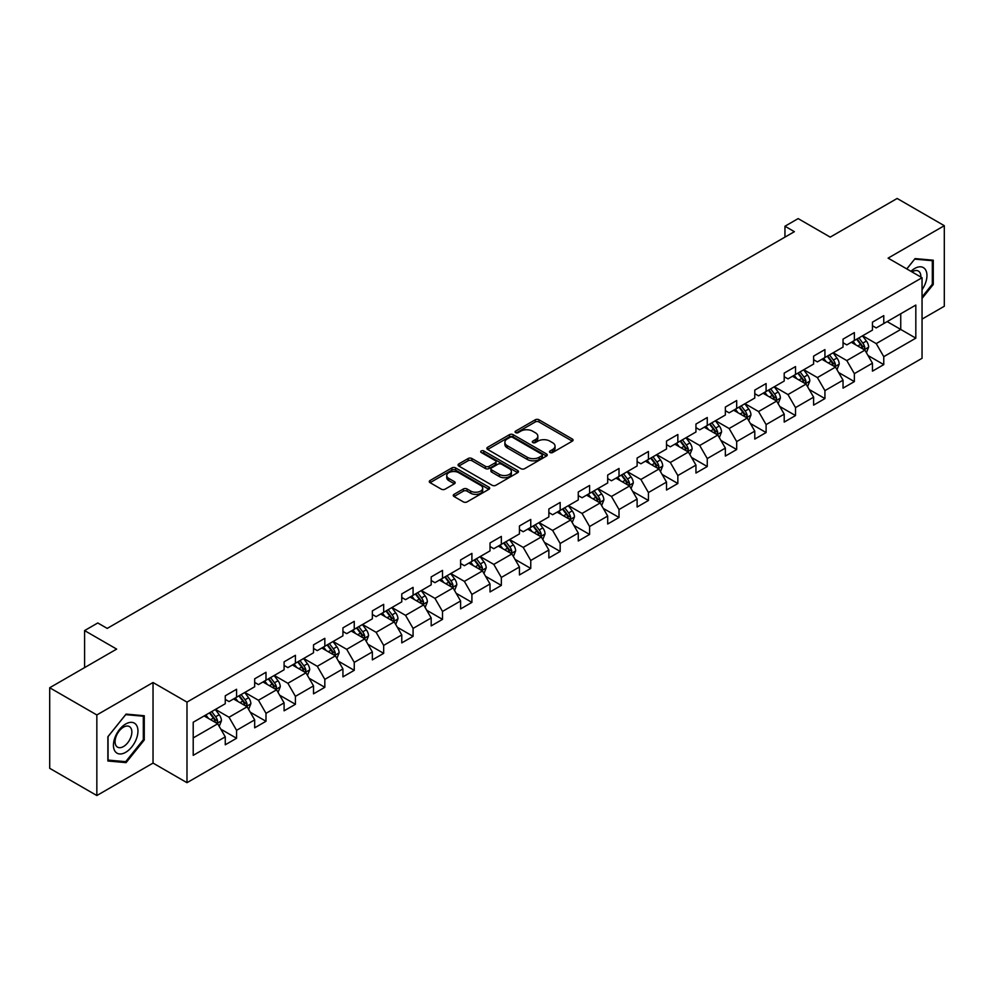 <?xml version="1.0" encoding="UTF-8"?>
<svg xmlns="http://www.w3.org/2000/svg" width="994" height="994" viewBox="0 0 994 994"><rect width="100%" height="100%" fill="white"/><g stroke="black" fill="none" stroke-linecap="round" stroke-linejoin="round"><path stroke-width="1.49" d="M550.042 452.506A1.826 1.056 0 0 0 552.639 452.506L572.295 441.15A2.622 1.516 0 0 0 573.066 440.081A2.622 1.516 0 0 0 572.295 439.013L538.984 419.779A2.622 1.516 0 0 0 535.281 419.779L515.613 431.123A1.826 1.056 0 0 0 515.078 431.881A1.826 1.056 0 0 0 515.613 432.626A1.826 1.056 0 0 0 518.209 432.626L520.757 431.16A8.374 4.833 0 0 1 532.598 431.16L535.368 432.763A8.374 4.833 0 0 1 537.829 436.18A8.374 4.833 0 0 1 535.368 439.596L532.834 441.063A1.826 1.056 0 0 0 532.287 441.821A1.826 1.056 0 0 0 532.834 442.566A1.826 1.056 0 0 0 535.418 442.566L537.965 441.1A8.374 4.833 0 0 1 549.806 441.1L552.589 442.703A8.374 4.833 0 0 1 555.037 446.12A8.374 4.833 0 0 1 552.589 449.536L550.042 451.003A1.826 1.056 0 0 0 549.508 451.748A1.826 1.056 0 0 0 550.042 452.506L550.042 451.003M454.022 494.366A2.622 1.516 0 0 0 453.252 495.434A2.622 1.516 0 0 0 454.022 496.503L463.366 501.895A2.622 1.516 0 0 0 467.068 501.895L488.911 489.296A2.622 1.516 0 0 0 489.682 488.228A2.622 1.516 0 0 0 488.911 487.159L455.6 467.913A2.622 1.516 0 0 0 451.897 467.913L430.054 480.524A2.622 1.516 0 0 0 429.284 481.593A2.622 1.516 0 0 0 430.054 482.662L441.348 489.185A2.622 1.516 0 0 0 445.051 489.185L454.395 483.792A2.622 1.516 0 0 0 455.165 482.724A2.622 1.516 0 0 0 454.395 481.655L448.791 478.412A7.008 4.038 0 0 1 446.741 475.554A7.008 4.038 0 0 1 451.065 471.827A7.008 4.038 0 0 1 458.694 472.697L480.636 485.358A7.008 4.038 0 0 1 482.686 488.228A7.008 4.038 0 0 1 478.362 491.955A7.008 4.038 0 0 1 470.734 491.086L467.068 488.973A2.622 1.516 0 0 0 463.366 488.973L454.022 494.366L454.022 496.503M922.047 319.099L944.3 306.251L944.3 225.688L897.16 198.465L830.214 237.119L798.157 218.605L784.949 226.234L794.38 231.677L107.215 628.407L97.785 622.965L84.589 630.581L84.589 667.608M96.84 714.959L96.84 795.535L153.039 763.081L153.039 682.518L96.84 714.959L49.7 687.749L116.646 649.094L84.589 630.581M153.039 682.518L186.984 702.112L922.047 277.724L922.047 358.3L186.984 782.688L186.984 702.112M944.3 225.688L888.102 258.129L922.047 277.724M520.931 468.671A2.622 1.516 0 0 0 524.633 468.671L546.476 456.06A2.622 1.516 0 0 0 547.247 454.991A2.622 1.516 0 0 0 546.476 453.923L513.165 434.676A2.622 1.516 0 0 0 509.462 434.676L487.619 447.288A2.622 1.516 0 0 0 486.849 448.356A2.622 1.516 0 0 0 487.619 449.425L520.931 468.671M481.966 452.904A1.826 1.056 0 0 1 483.829 453.152L483.829 450.978L517.7 470.535A2.622 1.516 0 0 1 518.458 471.603A2.622 1.516 0 0 1 517.7 472.672L495.857 485.283A2.622 1.516 0 0 1 492.154 485.283L458.83 466.049L468.186 460.694L468.186 458.507L458.83 463.912A2.622 1.516 0 0 0 458.072 464.981A2.622 1.516 0 0 0 458.83 466.049L458.83 463.912M468.186 460.694A2.622 1.516 0 0 1 471.889 460.694L471.889 458.507A2.622 1.516 0 0 0 468.186 458.507M471.889 458.507L485.395 466.31A2.622 1.516 0 0 0 489.098 466.31L495.298 462.732A2.622 1.516 0 0 0 496.068 461.663A2.622 1.516 0 0 0 495.298 460.595L481.233 452.481A1.826 1.056 0 0 1 480.698 451.723A1.826 1.056 0 0 1 481.829 450.754A1.826 1.056 0 0 1 483.829 450.978M96.84 795.535L49.7 768.312L49.7 687.749M220.83 729.174L236.572 738.269L236.572 730.317L254.675 719.867L254.675 727.807L265.994 721.284L265.994 713.332L284.098 702.882L284.098 710.822L295.417 704.299L295.417 696.347L313.52 685.897L313.52 693.837L324.827 687.314L324.827 679.362L342.93 668.912L342.93 676.864L354.249 670.329L354.249 662.377L372.352 651.927L372.352 659.879L383.672 653.344L383.672 645.392L401.775 634.942L401.775 642.894L413.082 636.359L413.082 628.407L431.185 617.957L431.185 625.909L442.504 619.374L442.504 611.422L460.607 600.972L460.607 608.924L471.914 602.389L471.914 594.437L490.017 583.987L490.017 591.939L501.336 585.404L501.336 577.452L519.44 567.002L519.44 574.954L530.759 568.419L530.759 560.467L548.862 550.017L548.862 557.969L560.169 551.434L560.169 543.494L578.272 533.033L578.272 540.984L589.591 534.449L589.591 526.509L607.694 516.048L607.694 524L619.013 517.464L619.013 509.524L637.117 499.075L637.117 507.015L648.423 500.479L648.423 492.539L666.527 482.09L666.527 490.03L677.846 483.494L677.846 475.554L695.949 465.105L695.949 473.045L707.256 466.521L707.256 458.569L725.359 448.12L725.359 456.06L736.678 449.536L736.678 441.584L754.781 431.135L754.781 439.075L766.101 432.552L766.101 424.6L784.204 414.15L784.204 422.09L795.511 415.567L795.511 407.615L813.614 397.165L813.614 405.117L824.933 398.582L824.933 390.63L843.036 380.18L843.036 388.132L854.355 381.597L854.355 373.645L872.459 363.195L872.459 371.147L883.765 364.612L883.765 356.66L915.822 338.159L915.822 305.059L900.738 313.769L900.738 329.449L915.822 338.159M236.572 738.269L225.265 744.792L225.265 736.852L193.209 755.353L193.209 722.253L225.265 703.752L225.265 695.8L236.572 689.264L236.572 697.216L254.675 686.767L254.675 678.815L265.994 672.279L265.994 680.231L284.098 669.782L284.098 661.83L295.417 655.294L295.417 663.246L313.52 652.797L313.52 644.845L324.827 638.322L324.827 646.262L342.93 635.812L342.93 627.86L354.249 621.337L354.249 629.277L372.352 618.827L372.352 610.875L383.672 604.352L383.672 612.292L401.775 601.842L401.775 593.903L413.082 587.367L413.082 595.307L431.185 584.857L431.185 576.918L442.504 570.382L442.504 578.322L460.607 567.872L460.607 559.933L471.914 553.397L471.914 561.349L490.017 550.887L490.017 542.948L501.336 536.412L501.336 544.364L519.44 533.902L519.44 525.963L530.759 519.427L530.759 527.379L548.862 516.917L548.862 508.978L560.169 502.442L560.169 510.394L578.272 499.945L578.272 491.993L589.591 485.457L589.591 493.409L607.694 482.96L607.694 475.008L619.013 468.472L619.013 476.424L637.117 465.975L637.117 458.023L648.423 451.487L648.423 459.439L666.527 448.99L666.527 441.038L677.846 434.502L677.846 442.454L695.949 432.005L695.949 424.053L707.256 417.517L707.256 425.469L725.359 415.02L725.359 407.068L736.678 400.532L736.678 408.484L754.781 398.035L754.781 390.083L766.101 383.56L766.101 391.499L784.204 381.05L784.204 373.098L795.511 366.575L795.511 374.514L813.614 364.065L813.614 356.113L824.933 349.59L824.933 357.529L843.036 347.08L843.036 339.128L854.355 332.605L854.355 340.544L872.459 330.095L872.459 322.155L883.765 315.62L883.765 323.559L915.822 305.059M233.565 698.956L247.133 706.796L229.03 717.246L215.462 709.405M225.265 699.391L229.03 701.578L236.572 697.216M229.03 717.246L236.572 730.317M247.133 706.796L254.675 719.867M262.975 681.971L276.556 689.811L258.452 700.261L244.872 692.433M254.675 682.406L258.452 684.593L265.994 680.231M258.452 700.261L265.994 713.332M276.556 689.811L284.098 702.882M292.398 664.986L305.978 672.826L287.875 683.276L274.294 675.448M284.098 665.421L287.875 667.608L295.417 663.246M287.875 683.276L295.417 696.347M305.978 672.826L313.52 685.897M321.808 648.001L335.388 655.841L317.285 666.303L303.704 658.463M313.52 648.436L317.285 650.623L324.827 646.262M317.285 666.303L324.827 679.362M335.388 655.841L342.93 668.912M351.23 631.028L364.81 638.856L346.707 649.318L333.127 641.478M342.93 631.463L346.707 633.638L354.249 629.277M346.707 649.318L354.249 662.377M364.81 638.856L372.352 651.927M380.652 614.043L394.22 621.871L376.13 632.333L362.549 624.493M372.352 614.478L376.13 616.653L383.672 612.292M376.13 632.333L383.672 645.392M394.22 621.871L401.775 634.942M410.062 597.059L423.643 604.899L405.54 615.348L391.959 607.508M401.775 597.493L405.54 599.668L413.082 595.307M405.54 615.348L413.082 628.407M423.643 604.899L431.185 617.957M439.485 580.074L453.065 587.914L434.962 598.363L421.381 590.523M431.185 580.508L434.962 582.683L442.504 578.322M434.962 598.363L442.504 611.422M453.065 587.914L460.607 600.972M468.907 563.089L482.475 570.929L464.372 581.378L450.804 573.538M460.607 563.523L464.372 565.698L471.914 561.349M464.372 581.378L471.914 594.437M482.475 570.929L490.017 583.987M498.317 546.104L511.898 553.944L493.794 564.393L480.214 556.553M490.017 546.538L493.794 548.713L501.336 544.364M493.794 564.393L501.336 577.452M511.898 553.944L519.44 567.002M527.739 529.119L541.32 536.959L523.217 547.408L509.636 539.568M519.44 529.553L523.217 531.728L530.759 527.379M523.217 547.408L530.759 560.467M541.32 536.959L548.862 550.017M557.149 512.134L570.73 519.974L552.627 530.423L539.046 522.583M548.862 512.569L552.627 514.743L560.169 510.394M552.627 530.423L560.169 543.494M570.73 519.974L578.272 533.033M586.572 495.149L600.152 502.989L582.049 513.438L568.469 505.598M578.272 495.584L582.049 497.758L589.591 493.409M582.049 513.438L589.591 526.509M600.152 502.989L607.694 516.048M615.994 478.164L629.562 486.004L611.459 496.453L597.891 488.613M607.694 478.599L611.459 480.773L619.013 476.424M611.459 496.453L619.013 509.524M629.562 486.004L637.117 499.075M645.404 461.179L658.985 469.019L640.881 479.468L627.301 471.628M637.117 461.614L640.881 463.788L648.423 459.439M640.881 479.468L648.423 492.539M658.985 469.019L666.527 482.09M674.827 444.194L688.407 452.034L670.304 462.483L656.723 454.643M666.527 444.629L670.304 446.815L677.846 442.454M670.304 462.483L677.846 475.554M688.407 452.034L695.949 465.105M704.249 427.209L717.817 435.049L699.714 445.498L686.146 437.658M695.949 427.644L699.714 429.83L707.256 425.469M699.714 445.498L707.256 458.569M717.817 435.049L725.359 448.12M733.659 410.224L747.239 418.064L729.136 428.513L715.556 420.686M725.359 410.659L729.136 412.845L736.678 408.484M729.136 428.513L736.678 441.584M747.239 418.064L754.781 431.135M763.081 393.239L776.662 401.079L758.559 411.541L744.978 403.701M754.781 393.674L758.559 395.861L766.101 391.499M758.559 411.541L766.101 424.6M776.662 401.079L784.204 414.15M792.491 376.254L806.072 384.094L787.969 394.556L774.388 386.716M784.204 376.701L787.969 378.876L795.511 374.514M787.969 394.556L795.511 407.615M806.072 384.094L813.614 397.165M821.914 359.281L835.494 367.109L817.391 377.571L803.811 369.731M813.614 359.716L817.391 361.891L824.933 357.529M817.391 377.571L824.933 390.63M835.494 367.109L843.036 380.18M851.336 342.296L864.904 350.137L846.801 360.586L833.233 352.746M843.036 342.731L846.801 344.906L854.355 340.544M846.801 360.586L854.355 373.645M864.904 350.137L872.459 363.195M887.157 321.609L900.738 329.449L876.223 343.601L862.643 335.761M872.459 325.746L876.223 327.921L883.765 323.559M876.223 343.601L883.765 356.66M153.039 763.081L186.984 782.688M784.949 226.234L784.949 237.119M193.209 737.933L217.723 723.781L204.143 715.941M217.723 723.781L225.265 736.852M868.023 355.517L883.765 364.612M838.601 372.502L854.355 381.597M809.191 389.486L824.933 398.582M779.768 406.471L795.511 415.567M750.346 423.456L766.101 432.552M720.936 440.441L736.678 449.536M691.513 457.426L707.256 466.521M662.103 474.411L677.846 483.494M632.681 491.396L648.423 500.479M603.259 508.381L619.013 517.464M573.849 525.366L589.591 534.449M544.426 542.351L560.169 551.434M515.004 559.336L530.759 568.419M485.594 576.309L501.336 585.404M456.171 593.294L471.914 602.389M426.761 610.279L442.504 619.374M397.339 627.264L413.082 636.359M367.917 644.249L383.672 653.344M338.507 661.234L354.249 670.329M309.084 678.219L324.827 687.314M279.662 695.204L295.417 704.299M250.252 712.189L265.994 721.284M922.047 298.436L933.267 284.47L933.267 260.204L915.076 258.589L906.776 268.914M107.874 761.006L126.076 762.634L144.267 739.996L144.267 715.73L126.076 714.102L107.874 736.74L107.874 761.006M932.322 283.924L933.267 284.47M143.322 739.449L144.267 739.996M124.151 761.528L126.076 762.634M550.775 452.755L552.589 451.711A8.374 4.833 0 0 0 555.037 448.294L555.037 446.12M537.829 436.18L537.829 438.354A8.374 4.833 0 0 1 535.368 441.771L533.567 442.827M572.295 439.013L572.295 441.15L538.984 421.953A2.622 1.516 0 0 0 535.281 421.953L516.346 432.887M546.476 453.923L546.476 456.06L513.165 436.863A2.622 1.516 0 0 0 509.462 436.863L487.656 449.45M541.854 455.737A1.826 1.056 0 0 0 542.389 454.991A1.826 1.056 0 0 0 541.854 454.233L512.606 437.36A1.826 1.056 0 0 0 510.009 437.36L507.325 438.901A8.374 4.833 0 0 0 504.877 442.318A8.374 4.833 0 0 0 507.325 445.747L527.317 457.29A8.374 4.833 0 0 0 539.17 457.29L541.854 455.737L541.854 457.911A1.826 1.056 0 0 0 542.389 457.165L542.389 454.991M504.877 442.318L504.877 444.504A8.374 4.833 0 0 0 507.325 447.921L507.325 445.747M541.854 457.911L539.17 459.464A8.374 4.833 0 0 1 527.317 459.464L507.325 447.921M471.889 460.694L485.395 468.497A2.622 1.516 0 0 0 489.098 468.497L495.298 464.906A2.622 1.516 0 0 0 496.068 463.838L496.068 461.663M483.829 453.152L517.663 472.697M499.423 474.411A7.008 4.038 0 0 0 507.052 475.281A7.008 4.038 0 0 0 511.376 471.554A7.008 4.038 0 0 0 509.326 468.696L501.597 464.235A2.622 1.516 0 0 0 497.895 464.235L491.695 467.814A2.622 1.516 0 0 0 490.924 468.882A2.622 1.516 0 0 0 491.695 469.951L499.423 474.411L499.423 476.586A7.008 4.038 0 0 0 507.052 477.468A7.008 4.038 0 0 0 511.376 473.728L511.376 471.554M490.924 468.882L490.924 471.057A2.622 1.516 0 0 0 491.695 472.125L491.695 469.951M499.423 476.586L491.695 472.125M482.686 488.228L482.686 490.402A7.008 4.038 0 0 1 478.362 494.13A7.008 4.038 0 0 1 470.734 493.26L467.068 491.148A2.622 1.516 0 0 0 463.366 491.148L454.059 496.528M446.741 475.554L446.741 477.741A7.008 4.038 0 0 0 448.791 480.599L448.791 478.412M454.357 483.805L448.791 480.599M488.874 489.309L455.6 470.1A2.622 1.516 0 0 0 451.897 470.1L430.091 482.686M866.395 352.708L868.644 347.055A7.07 4.075 -120 0 0 866.383 341.041L862.494 335.848M855.71 344.819L853.063 341.29M863.811 349.503L864.83 347.366A7.07 4.075 -120 0 0 862.804 343.116L858.915 337.91M857.139 338.942L861.463 344.707A3.603 2.075 60 0 1 862.109 345.8L864.83 347.366M856.654 339.227L860.543 344.421A7.07 4.075 60 0 1 862.568 348.67M922.047 289.701A17.333 10.002 120 0 0 925.315 283.576A17.333 10.002 120 0 0 924.234 268.231A17.333 10.002 120 0 0 910.939 271.325M931.154 260.018L932.322 260.701L932.322 284.209L922.047 296.995M906.814 268.927L914.691 259.123L932.322 260.701M920.842 277.028A11.866 6.846 120 0 0 918.394 271.064A11.866 6.846 120 0 0 912.007 271.934M125.691 752.309A17.333 10.002 120 0 0 137.955 731.075A17.333 10.002 120 0 0 125.691 724.005A17.333 10.002 120 0 0 113.44 745.227A17.333 10.002 120 0 0 125.691 752.309M123.467 746.556A11.866 6.846 120 0 0 131.22 736.094A11.866 6.846 120 0 0 129.394 726.589A11.866 6.846 120 0 0 123.467 727.173A11.866 6.846 120 0 0 115.714 737.635A11.866 6.846 120 0 0 117.528 747.14A11.866 6.846 120 0 0 123.467 746.556M108.06 736.579L125.691 714.649L143.322 716.214L143.322 739.722L125.691 761.665L108.06 760.087L108.06 736.579M142.154 715.543L143.322 716.214M836.985 369.693L839.222 364.04A7.07 4.075 -120 0 0 836.973 358.026L833.084 352.833M826.287 361.804L823.653 358.275M834.401 366.488L835.407 364.351A7.07 4.075 -120 0 0 833.382 360.089L829.493 354.895M827.729 355.927L832.04 361.679A3.603 2.075 60 0 1 832.699 362.785L835.407 364.351M827.232 356.2L831.121 361.406A7.07 4.075 60 0 1 833.146 365.655M807.563 386.678L809.812 381.025A7.07 4.075 -120 0 0 807.55 375.011L803.661 369.818M796.877 378.789L794.231 375.26M804.978 383.473L805.997 381.336A7.07 4.075 -120 0 0 803.972 377.074L800.083 371.88M798.306 372.912L802.63 378.664A3.603 2.075 60 0 1 803.276 379.758L805.997 381.336M797.809 373.185L801.711 378.391A7.07 4.075 60 0 1 803.724 382.64M778.14 403.663L780.389 398.01A7.07 4.075 -120 0 0 778.14 391.996L774.239 386.803M767.455 395.774L764.808 392.245M775.568 400.458L776.575 398.308A7.07 4.075 -120 0 0 774.55 394.059L770.661 388.865M768.884 389.884L773.208 395.649A3.603 2.075 60 0 1 773.866 396.743L776.575 398.308M768.399 390.17L772.288 395.376A7.07 4.075 60 0 1 774.314 399.625M748.731 420.648L750.967 414.995A7.07 4.075 -120 0 0 748.718 408.981L744.829 403.788M738.045 412.758L735.398 409.23M746.146 417.43L747.153 415.293A7.07 4.075 -120 0 0 745.14 411.044L741.238 405.85M739.474 406.869L743.785 412.634A3.603 2.075 60 0 1 744.444 413.728L747.153 415.293M738.977 407.155L742.866 412.348A7.07 4.075 60 0 1 744.891 416.61M719.308 437.633L721.557 431.98A7.07 4.075 -120 0 0 719.296 425.966L715.407 420.773M708.623 429.743L705.976 426.215M716.724 434.415L717.743 432.278A7.07 4.075 -120 0 0 715.717 428.029L711.828 422.835M710.051 423.854L714.375 429.619A3.603 2.075 60 0 1 715.021 430.713L717.743 432.278M709.567 424.14L713.456 429.333A7.07 4.075 60 0 1 715.481 433.583M689.898 454.618L692.135 448.965A7.07 4.075 -120 0 0 689.886 442.951L685.984 437.758M679.2 446.728L676.566 443.2M687.314 451.4L688.32 449.263A7.07 4.075 -120 0 0 686.295 445.014L682.406 439.82M680.641 440.839L684.953 446.604A3.603 2.075 60 0 1 685.611 447.698L688.32 449.263M680.144 441.125L684.034 446.318A7.07 4.075 60 0 1 686.059 450.568M660.476 471.603L662.725 465.95A7.07 4.075 -120 0 0 660.463 459.936L656.574 454.73M649.79 463.713L647.144 460.185M657.891 468.385L658.898 466.248A7.07 4.075 -120 0 0 656.885 461.999L652.983 456.805M651.219 457.824L655.531 463.589A3.603 2.075 60 0 1 656.189 464.683L658.898 466.248M650.722 458.11L654.624 463.303A7.07 4.075 60 0 1 656.636 467.553M631.053 488.588L633.302 482.935A7.07 4.075 -120 0 0 631.041 476.921L627.152 471.715M620.368 480.698L617.721 477.17M628.469 485.37L629.488 483.233A7.07 4.075 -120 0 0 627.462 478.984L623.573 473.79M621.797 474.809L626.121 480.574A3.603 2.075 60 0 1 626.767 481.668L629.488 483.233M621.312 475.095L625.201 480.288A7.07 4.075 60 0 1 627.226 484.538M601.643 505.573L603.88 499.92A7.07 4.075 -120 0 0 601.631 493.894L597.742 488.7M590.945 497.671L588.311 494.142M599.059 502.355L600.065 500.218A7.07 4.075 -120 0 0 598.04 495.969L594.151 490.775M592.387 491.794L596.698 497.559A3.603 2.075 60 0 1 597.357 498.653L600.065 500.218M591.89 492.08L595.779 497.273A7.07 4.075 60 0 1 597.804 501.523M572.221 522.558L574.47 516.905A7.07 4.075 -120 0 0 572.209 510.879L568.319 505.685M561.535 514.656L558.889 511.127M569.637 519.34L570.655 517.203A7.07 4.075 -120 0 0 568.63 512.954L564.741 507.76M562.964 508.779L567.288 514.544A3.603 2.075 60 0 1 567.934 515.637L570.655 517.203M562.467 509.065L566.369 514.258A7.07 4.075 60 0 1 568.382 518.508M542.811 539.531L545.047 533.89A7.07 4.075 -120 0 0 542.799 527.864L538.897 522.67M532.113 531.641L529.467 528.112M540.227 536.325L541.233 534.188A7.07 4.075 -120 0 0 539.208 529.939L535.319 524.745M533.542 525.764L537.866 531.529A3.603 2.075 60 0 1 538.524 532.622L541.233 534.188M533.057 526.05L536.946 531.243A7.07 4.075 60 0 1 538.972 535.493M513.389 556.516L515.625 550.875A7.07 4.075 -120 0 0 513.376 544.849L509.487 539.655M502.703 548.626L500.057 545.097M510.804 553.31L511.811 551.173A7.07 4.075 -120 0 0 509.798 546.924L505.896 541.73M504.132 542.749L508.443 548.514A3.603 2.075 60 0 1 509.102 549.607L511.811 551.173M503.635 543.035L507.524 548.228A7.07 4.075 60 0 1 509.549 552.478M483.966 573.501L486.215 567.86A7.07 4.075 -120 0 0 483.954 561.834L480.065 556.64M473.281 565.611L470.634 562.082M481.382 570.295L482.401 568.158A7.07 4.075 -120 0 0 480.375 563.909L476.486 558.715M474.71 559.734L479.033 565.499A3.603 2.075 60 0 1 479.68 566.592L482.401 568.158M474.225 560.02L478.114 565.213A7.07 4.075 60 0 1 480.139 569.463M454.556 590.486L456.793 584.832A7.07 4.075 -120 0 0 454.544 578.819L450.642 573.625M443.858 582.596L441.224 579.067M451.972 587.28L452.978 585.143A7.07 4.075 -120 0 0 450.953 580.894L447.064 575.688M445.3 576.719L449.611 582.484A3.603 2.075 60 0 1 450.27 583.577L452.978 585.143M444.803 577.005L448.692 582.198A7.07 4.075 60 0 1 450.717 586.448M425.134 607.471L427.383 601.817A7.07 4.075 -120 0 0 425.121 595.804L421.232 590.61M414.448 599.581L411.802 596.052M422.549 604.265L423.556 602.128A7.07 4.075 -120 0 0 421.543 597.879L417.642 592.673M415.877 593.704L420.189 599.469A3.603 2.075 60 0 1 420.847 600.562L423.556 602.128M415.38 593.99L419.282 599.183A7.07 4.075 60 0 1 421.294 603.433M395.711 624.456L397.96 618.802A7.07 4.075 -120 0 0 395.699 612.789L391.81 607.595M385.026 616.566L382.379 613.037M393.127 621.25L394.146 619.113A7.07 4.075 -120 0 0 392.121 614.851L388.232 609.657M386.455 610.689L390.779 616.454A3.603 2.075 60 0 1 391.425 617.547L394.146 619.113M385.97 610.962L389.859 616.168A7.07 4.075 60 0 1 391.884 620.418M366.301 641.441L368.538 635.787A7.07 4.075 -120 0 0 366.289 629.774L362.4 624.58M355.603 633.551L352.969 630.022M363.717 638.235L364.723 636.098A7.07 4.075 -120 0 0 362.698 631.836L358.809 626.642M357.045 627.674L361.356 633.427A3.603 2.075 60 0 1 362.015 634.52L364.723 636.098M356.548 627.947L360.437 633.153A7.07 4.075 60 0 1 362.462 637.402M336.879 658.426L339.128 652.772A7.07 4.075 -120 0 0 336.867 646.759L332.978 641.565M326.194 650.536L323.547 647.007M334.295 655.22L335.313 653.07A7.07 4.075 -120 0 0 333.288 648.821L329.399 643.627M327.622 644.646L331.946 650.411A3.603 2.075 60 0 1 332.592 651.505L335.313 653.07M327.125 644.932L331.027 650.138A7.07 4.075 60 0 1 333.052 654.387M307.469 675.411L309.706 669.757A7.07 4.075 -120 0 0 307.457 663.744L303.555 658.55M296.771 667.521L294.125 663.992M304.885 672.192L305.891 670.055A7.07 4.075 -120 0 0 303.866 665.806L299.977 660.612M298.2 661.631L302.524 667.396A3.603 2.075 60 0 1 303.182 668.49L305.891 670.055M297.715 661.917L301.604 667.111A7.07 4.075 60 0 1 303.63 671.372M278.047 692.396L280.283 686.742A7.07 4.075 -120 0 0 278.034 680.728L274.145 675.535M267.361 684.506L264.715 680.977M275.462 689.177L276.469 687.04A7.07 4.075 -120 0 0 274.456 682.791L270.554 677.597M268.79 678.616L273.101 684.381A3.603 2.075 60 0 1 273.76 685.475L276.469 687.04M268.293 678.902L272.182 684.096A7.07 4.075 60 0 1 274.207 688.345M248.624 709.381L250.873 703.727A7.07 4.075 -120 0 0 248.612 697.713L244.723 692.52M237.939 701.491L235.292 697.962M246.04 706.162L247.059 704.025A7.07 4.075 -120 0 0 245.033 699.776L241.144 694.582M239.368 695.601L243.692 701.366A3.603 2.075 60 0 1 244.338 702.46L247.059 704.025M238.883 695.887L242.772 701.081A7.07 4.075 60 0 1 244.797 705.33M219.214 726.365L221.451 720.712A7.07 4.075 -120 0 0 219.202 714.698L215.3 709.492M208.516 718.476L205.882 714.947M216.63 723.147L217.636 721.01A7.07 4.075 -120 0 0 215.611 716.761L211.722 711.567M209.958 712.586L214.269 718.351A3.603 2.075 60 0 1 214.928 719.445L217.636 721.01M209.461 712.872L213.35 718.066A7.07 4.075 60 0 1 215.375 722.315M552.589 451.711L552.589 449.536M532.834 442.566L532.834 441.063M535.368 441.771L535.368 439.596M515.613 432.626L515.613 431.123M535.281 421.953L535.281 419.779M538.984 421.953L538.984 419.779M487.619 449.425L487.619 447.288M509.462 436.863L509.462 434.676M513.165 436.863L513.165 434.676M527.317 459.464L527.317 457.29M539.17 459.464L539.17 457.29M485.395 468.497L485.395 466.31M489.098 468.497L489.098 466.31M495.298 464.906L495.298 462.732M517.7 472.672L517.7 470.535M463.366 491.148L463.366 488.973M467.068 491.148L467.068 488.973M470.734 493.26L470.734 491.086M454.395 483.792L454.395 481.655M430.054 482.662L430.054 480.524M451.897 470.1L451.897 467.913M455.6 470.1L455.6 467.913M488.911 489.296L488.911 487.159M864.208 349.726L868.594 347.192M862.804 343.116L866.383 341.041M857.772 346.011L860.543 344.421M834.798 366.711L839.184 364.177M833.382 360.089L836.973 358.026M828.362 362.996L831.121 361.406M805.376 383.696L809.762 381.162M803.972 377.074L807.55 375.011M798.94 379.981L801.711 378.391M775.954 400.681L780.34 398.147M774.55 394.059L778.14 391.996M769.53 396.966L772.288 395.376M746.544 417.666L750.93 415.132M745.14 411.044L748.718 408.981M740.108 413.951L742.866 412.348M717.121 434.651L721.507 432.117M715.717 428.029L719.296 425.966M710.685 430.936L713.456 429.333M687.711 451.636L692.085 449.102M686.295 445.014L689.886 442.951M681.275 447.921L684.034 446.318M658.289 468.621L662.675 466.087M656.885 461.999L660.463 459.936M651.853 464.906L654.624 463.303M628.867 485.606L633.253 483.072M627.462 478.984L631.041 476.921M622.43 481.891L625.201 480.288M599.457 502.591L603.843 500.057M598.04 495.969L601.631 493.894M593.02 498.876L595.779 497.273M570.034 519.564L574.42 517.042M568.63 512.954L572.209 510.879M563.598 515.849L566.369 514.258M540.612 536.549L544.998 534.026M539.208 529.939L542.799 527.864M534.188 532.834L536.946 531.243M511.202 553.534L515.588 551.011M509.798 546.924L513.376 544.849M504.766 549.819L507.524 548.228M481.779 570.519L486.165 567.996M480.375 563.909L483.954 561.834M475.343 566.804L478.114 565.213M452.369 587.504L456.743 584.969M450.953 580.894L454.544 578.819M445.933 583.789L448.692 582.198M422.947 604.489L427.333 601.954M421.543 597.879L425.121 595.804M416.511 600.774L419.282 599.183M393.525 621.474L397.911 618.939M392.121 614.851L395.699 612.789M387.088 617.759L389.859 616.168M364.115 638.459L368.501 635.924M362.698 631.836L366.289 629.774M357.678 634.744L360.437 633.153M334.692 655.444L339.078 652.909M333.288 648.821L336.867 646.759M328.256 651.729L331.027 650.138M305.27 672.429L309.656 669.894M303.866 665.806L307.457 663.744M298.846 668.714L301.604 667.111M275.86 689.414L280.246 686.879M274.456 682.791L278.034 680.728M269.424 685.698L272.182 684.096M246.437 706.399L250.823 703.864M245.033 699.776L248.612 697.713M240.001 702.683L242.772 701.081M217.027 723.384L221.401 720.849M215.611 716.761L219.202 714.698M210.591 719.668L213.35 718.066"/></g></svg>
